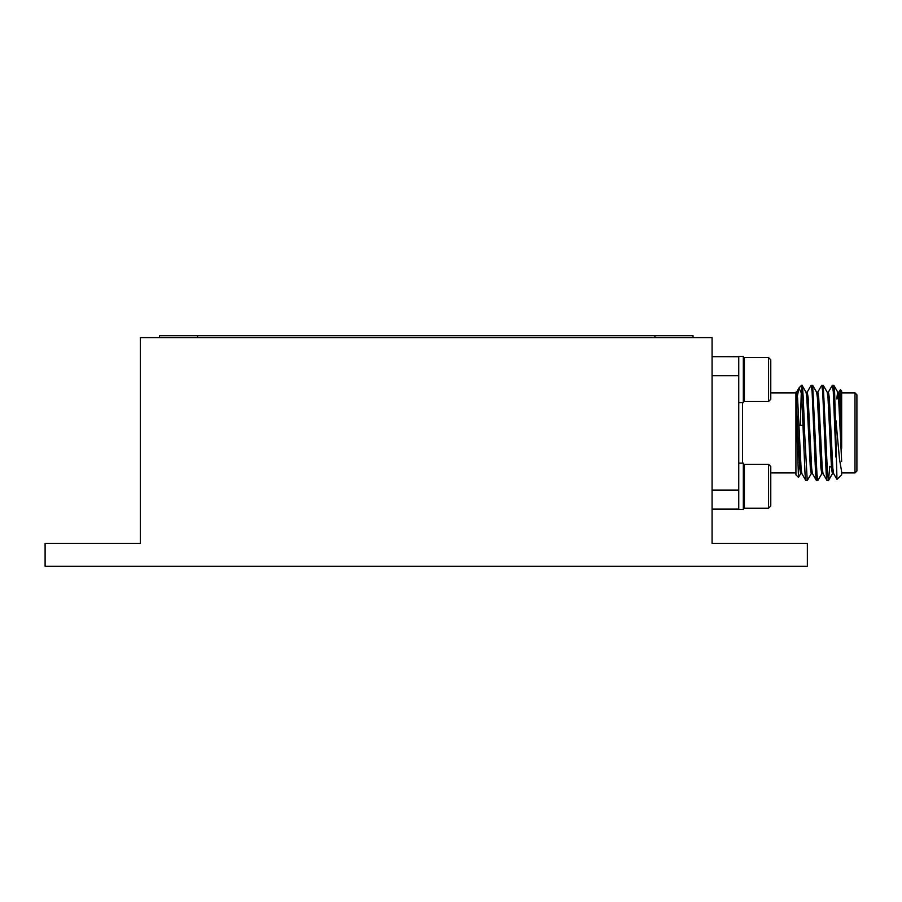 <?xml version="1.0" encoding="UTF-8"?>
<svg xmlns="http://www.w3.org/2000/svg" width="902" height="902" viewBox="0 0 902 902"><rect width="100%" height="100%" fill="white"/><g stroke="black" fill="none" stroke-linecap="round" stroke-linejoin="round"><path stroke-width="1.35" d="M854.995 392.877L856.9 394.783L856.9 471.013L854.995 472.919L854.995 392.877L841.656 392.877M798.484 477.383L795.925 474.824L795.925 402.292L798.484 477.383L800.762 473.55M799.386 462.749L799.86 446.208M835.94 420.625L839.48 459.005L841.656 471.836L841.656 474.824L836.977 479.402L834.598 391.637L833.831 385.357L832.388 385.255L828.295 392.246M840.405 389.72L841.656 390.972L841.656 416.465L840.405 389.72L838.871 392.246M841.656 448.305L841.656 416.465M811.349 473.55L807.245 480.54L804.607 432.892C803.603 404.412 802.667 379.889 801.641 386.033M807.245 480.54L805.813 480.439L805.046 474.159L801.641 393.644L798.969 388.018L796.443 400.838M835.94 457.134L833.279 391.637L832.388 385.255M829.739 466.334L828.532 480.439L827.54 474.159L823.244 385.357L821.688 385.357L817.708 392.246M828.419 480.54L826.987 480.439L826.221 474.159L822.692 391.637L821.801 385.255M821.936 473.55L817.832 480.54L816.953 474.159L812.657 385.357L811.101 385.357L807.121 392.246M817.832 480.54L816.4 480.439L815.633 474.159L812.104 391.637L811.214 385.255M738.749 402.675L743.327 402.675L743.327 356.391L738.749 356.391L738.749 375.739L738.749 356.707L712.073 356.673M712.073 490.068L738.749 490.068L738.749 375.739L712.073 375.728M744.421 401.491L744.421 357.587L768.572 357.587L768.572 401.491L744.421 401.491L743.327 400.398M768.572 401.491L770.77 399.293L770.77 359.785L768.572 357.587M738.749 490.057L738.749 509.393L743.327 509.393L743.327 463.109L738.749 463.109M744.421 508.209L744.421 464.305L768.572 464.305L768.572 508.209L744.421 508.209L743.327 507.104M768.572 508.209L770.77 506.011L770.77 466.492L768.572 464.305M159.44 337.619L159.44 335.713L693.018 335.713L693.018 337.619M712.073 543.421L807.358 543.421L807.358 566.287L45.1 566.287L45.1 543.421L140.385 543.421L140.385 337.619L712.073 337.619L712.073 543.421M812.544 473.663L811.214 473.663L810.334 468.194L806.805 397.59L806.061 392.246L801.957 385.255L801.641 393.644M795.925 402.292L795.925 392.133L795.925 392.877L770.77 392.877M738.749 509.123L712.073 509.123M800.333 425.27L801.292 391.626M841.656 461.452L838.567 397.59L837.687 392.133L836.706 398.977M833.719 473.663L832.388 473.663L831.509 468.194L827.98 397.59L827.224 392.246L823.244 385.357M823.131 473.663L821.801 473.663L820.921 468.194L817.392 397.59L816.648 392.246L812.657 385.357M801.957 473.663L800.626 473.663L799.747 468.194L795.925 394.411M841.656 432.892L839.886 397.59L839.007 392.133L837.687 392.133M838.341 395.11L838.026 398.977M836.977 479.402L833.583 473.55L832.828 468.194L829.299 397.59L828.419 392.133L827.1 392.133M826.987 480.439L822.996 473.55L822.241 468.194L818.712 397.59L817.832 392.133L816.513 392.133M816.4 480.439L812.409 473.55L811.653 468.194L808.124 397.59L807.245 392.133L805.926 392.133M805.813 480.439L801.822 473.55L801.077 468.194L797.548 397.59L796.658 392.133L795.925 392.133M742.56 402.675L742.56 463.109M197.549 335.713L197.549 337.619M654.908 337.619L654.908 335.713M799.003 425.27L803.017 425.27M841.656 472.919L854.995 472.919M795.925 472.919L770.77 472.919M743.327 465.398L744.421 464.305M743.327 358.68L744.421 357.587M799.251 387.635L801.641 385.255M830.223 466.819L831.407 466.819M833.831 385.357L837.811 392.246M828.532 480.439L832.523 473.55M796.534 392.246L798.969 388.018"/></g></svg>

